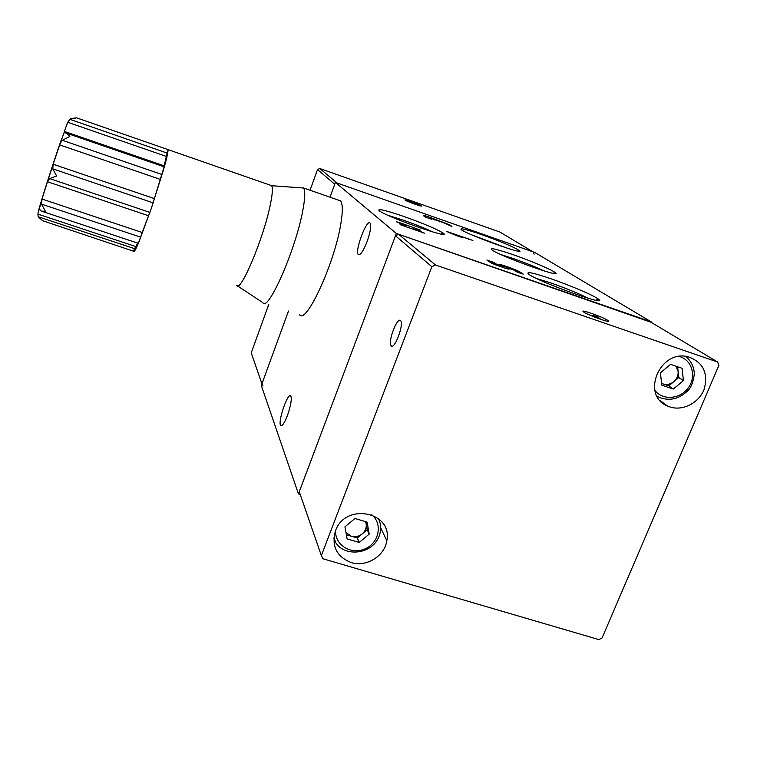 <?xml version="1.0" encoding="UTF-8"?>
<svg xmlns="http://www.w3.org/2000/svg" width="757" height="757" viewBox="0 0 757 757"><rect width="100%" height="100%" fill="white"/><g stroke="black" fill="none" stroke-linecap="round" stroke-linejoin="round"><path stroke-width="1.14" d="M167.515 149.422L167.988 149.583C168.3 151.324 166.89 157.721 163.786 168.82L151.447 208.043L142.231 232.513L42.014 199.063L47.549 181.472L49.602 178.586L56.643 176.012L52.772 168.858L53.151 164.241L60.191 143.414L62.329 140.3L69.843 136.468L66.323 133.109L64.165 132.712L64.326 131.396L67.733 122.274L69.937 119.36L76.599 117.837L70.392 118.622M164.155 166.824L151.447 208.043L138.768 242.372C135.683 249.649 133.97 252.611 133.639 251.248L42.619 220.722L38.228 216.767L37.859 214.108L39.288 208.979L41.238 211.08L45.411 211.364L41.559 204.153L42.014 199.063M163.928 166.748L167.931 149.574M133.601 250.804L134.595 248.665L38.228 216.767M300.661 187.793L303.491 188.001C305.402 190.546 305.147 198.183 302.724 210.9C295.504 250.179 267.921 312.565 262.849 302.63L237.263 285.758M338.445 200.141L340.385 200.813C342.798 203.415 342.94 211.156 340.792 224.044C334.509 263.587 305.79 325.406 299.498 314.657M270.344 185.181L271.649 185.711C272.965 187.906 272.473 194.492 270.164 205.45C263.256 239.174 240.281 293.309 236.676 285.37M42.193 211.392L138.238 243.271L140.622 237.14L41.559 204.153M142.231 232.513L140.622 237.14M134.595 248.665L137.746 243.111M433.013 232.02C425.179 228.33 415.404 224.422 403.68 220.287L387.953 215.3M404.2 216.587C386.07 210.38 377.658 208.345 378.954 210.484C384.338 216.124 453.878 240.584 443.176 233.109C436.959 229.172 423.967 223.665 404.2 216.587M588.549 298.4C578.793 293.527 566.406 288.436 551.389 283.127L536.571 278.5M551.626 278.992C534.016 272.993 526.229 271.261 528.263 273.797C535.057 280.601 611.164 308.014 598.267 299.034C593.848 295.495 570.579 285.54 551.626 278.992M507.408 248.239L471.62 234.812M482.048 234.784C466.918 229.56 459.915 227.791 461.041 229.466C465.413 234.027 528.149 256.576 519.122 250.349C513.208 246.744 500.85 241.549 482.048 234.784M367.069 241.653C370.466 231.869 371.469 225.662 370.069 223.022C366.596 218.773 354.39 251.665 358.335 254.589C360.408 255.383 363.313 251.078 367.069 241.653M287.509 415.309C290.915 405.288 291.994 398.816 290.745 395.883C287.792 391.899 277.384 422.728 280.752 425.462C282.295 426.276 284.537 422.898 287.509 415.309M451.891 226.485L443.801 222.823L429.181 217.675L431.367 219.189L425.434 217.089L423.258 215.565C423.665 215.13 427.573 216.351 435.001 219.227L434.707 220.003M451.929 226.409L449.62 224.857L435.001 219.227M506.244 268.035L506.471 267.448L513.615 269.965L516.056 271.602L523.238 274.138L520.665 272.406C517.069 269.842 495.92 262.395 499.251 264.884L500.746 265.925L497.188 264.695L494.047 262.518L486.912 260.011L491.104 262.944L495.74 264.922L506.471 268.64L509.026 269.199L506.556 267.505M521.393 273.816L513.483 269.87M506.802 267.344L499.781 265.262M496.62 265.224L493.763 263.237L488.341 261.014M401.749 223.372L396.413 221.735L405.44 225.7L400.084 224.649L424.374 233.128L415.177 229.087L420.372 230.1L401.749 223.372L401.503 224.025M544.359 271.025C535.786 267.003 525.462 262.859 513.388 258.591L500.907 254.57M513.681 254.882C497.396 249.299 490.016 247.53 491.53 249.573C496.933 255.09 565.697 279.825 555.004 272.416C551.446 269.549 530.912 260.872 513.681 254.882M310.058 190.234L317.533 169.577L334.755 184.206L330.014 197.199L335.408 182.418L396.346 233.478L651.039 322.274M335.408 182.418L534.792 252.469L651.209 321.857M446.204 231.273L472.888 240.442L456.234 234.869L462.243 237.499L457.408 235.985L446.204 231.273M300.198 494.435L298.457 493.905L396.346 233.478M268.726 304.522L251.229 352.885L261.941 383.827L288.493 311.032L261.316 385.521L298.457 493.905M408.818 227.658L409.225 226.561M414.931 229.74L415.177 229.087M405.061 226.712L405.44 225.7M496.942 265.338L497.188 264.695M500.5 266.568L500.746 265.925M507.237 268.905L506.263 268.233M456.178 235.02L449.876 232.815M456.026 235.399L456.234 234.869M345.958 532.502L351.314 536.211C355.288 537.252 358.932 536.467 362.262 533.855C365.404 531.054 366.7 527.686 366.17 523.768L365.546 521.649M344.946 526.863L354.967 518.469L367.098 522.112L369.198 534.111L359.215 542.466L347.103 538.87L344.946 526.863M365.811 521.724L367.211 529.711L369.198 534.111M367.211 529.711L357.313 538L359.215 542.466M346.365 534.735L357.313 538M661.599 383.316L663.056 383.95C666.841 385.076 670.409 384.319 673.768 381.708C676.966 378.869 678.414 375.444 678.121 371.422L675.916 366.189M660.416 372.822L670.57 364.363L682.085 368.29L683.42 380.62L673.295 389.032L661.807 385.162L660.416 372.822M677.61 366.767L678.792 377.535L683.42 380.62M678.792 377.535L668.753 385.871L673.295 389.032M661.618 383.468L668.753 385.871M421.138 205.8C419.236 204.399 403.131 198.684 405.071 200.103C406.282 201.277 423.295 207.352 421.252 205.885L421.138 205.8M319.738 168.508L499.847 232.02L533.136 251.892L337.168 183.033L319.738 168.508L317.533 169.577M261.941 383.827L263.048 386.07M534.111 254.191L533.136 251.892M351.172 562.565C366.284 567.447 384.774 556.092 386.827 540.64C393.015 511.704 345.145 502.317 335.493 530.856C331.32 546.081 336.553 556.65 351.172 562.565M669.737 406.887C682.757 411.363 699.194 402.856 704.247 389.022C708.401 372.898 703.064 362.168 688.236 356.812C659.782 348.977 640.507 395.533 667.56 406.045L669.737 406.887M391.066 345.741L391.18 345.873C394.501 350.15 404.38 323.561 400.548 320.627C397.236 316.558 387.603 342.136 391.066 345.741M583.865 312.121C588.615 315.48 612.564 323.911 608.155 320.675C604.777 317.713 578.982 308.459 583.429 311.799L583.865 312.121M602.08 637.971L718.923 365.309L717.636 362.026L435.445 264.969L431.859 266.71L321.347 555.591L322.936 558.751L598.796 639.58L602.08 637.971M717.636 362.026L649.118 321.129L398.617 234.263L435.445 264.969M431.859 266.71L395.476 235.796L299.27 491.757L321.347 555.591M395.476 235.796L398.617 234.263M61.752 138.408C52.829 163.928 38.493 208.96 38.191 212.272M166.209 156.377L67.733 122.274M167.098 153.065L69.937 119.36M153.028 202.81L52.772 168.858M154.277 198.571L53.151 164.241M149.772 212.357L49.602 178.586M161.932 174.507L62.329 140.3M135.569 246.479L37.859 214.108M39.714 209.67L38.948 209.415M148.438 215.707L47.464 181.727M160.314 179.381L59.633 144.89M164.137 165.821L64.326 131.396M439.192 221.915L439.429 221.29M449.298 225.709L449.62 224.857M428.888 218.546L429.21 217.694M520.381 273.135L520.665 272.406M493.763 263.237L494.047 262.518M413.426 229.106L413.984 227.639M422.576 232.815L422.766 232.323M468.678 239.221L468.867 238.739M378.443 518.583C380.459 522.708 381.093 527.08 380.345 531.707C375.832 556.726 339.089 558.477 333.846 538M335.408 541.359L333.846 538.047M335.625 530.515C334.547 544.917 351.182 555.203 365.035 548.882C379.087 543.015 382.947 523.787 371.763 514.751M656.925 396.034L659.716 397.529C669.462 401.096 678.461 399.157 686.713 391.7C690.753 388.54 693.289 382.531 694.339 373.684C693.904 366.502 690.98 360.729 685.558 356.367L685.814 356.547M654.833 390.29C662.309 400.5 679.644 399.431 687.952 388.303C696.544 377.383 692.627 360.815 680.363 356.802L679.228 356.452M60.191 143.414L64.09 132.589M39.288 208.979L41.626 200.586M47.549 181.472L53.558 163.01M303.434 187.925L340.385 200.813M271.649 185.711L303.491 188.001M76.561 117.827L271.574 185.616M164.212 166.843L66.323 133.109M600.727 319.359C597.964 316.71 594.605 315.414 590.649 315.47M415.839 204.522L410.322 202.488M441.18 234.064L443.176 233.109M595.674 300.207L598.267 299.034M517.627 251.05L519.122 250.349M359.055 254.835L358.335 254.589M281.443 425.68L280.752 425.462M439.155 221.905L439.401 221.262M428.859 218.536L429.181 217.675M506.187 268.177L506.471 267.448M553.055 273.315L555.004 272.416M380.648 527.78L386.827 540.64M659.981 400.462L667.56 406.045M392.079 346.167L391.18 345.873M607.899 321.309L608.155 320.675"/></g></svg>
